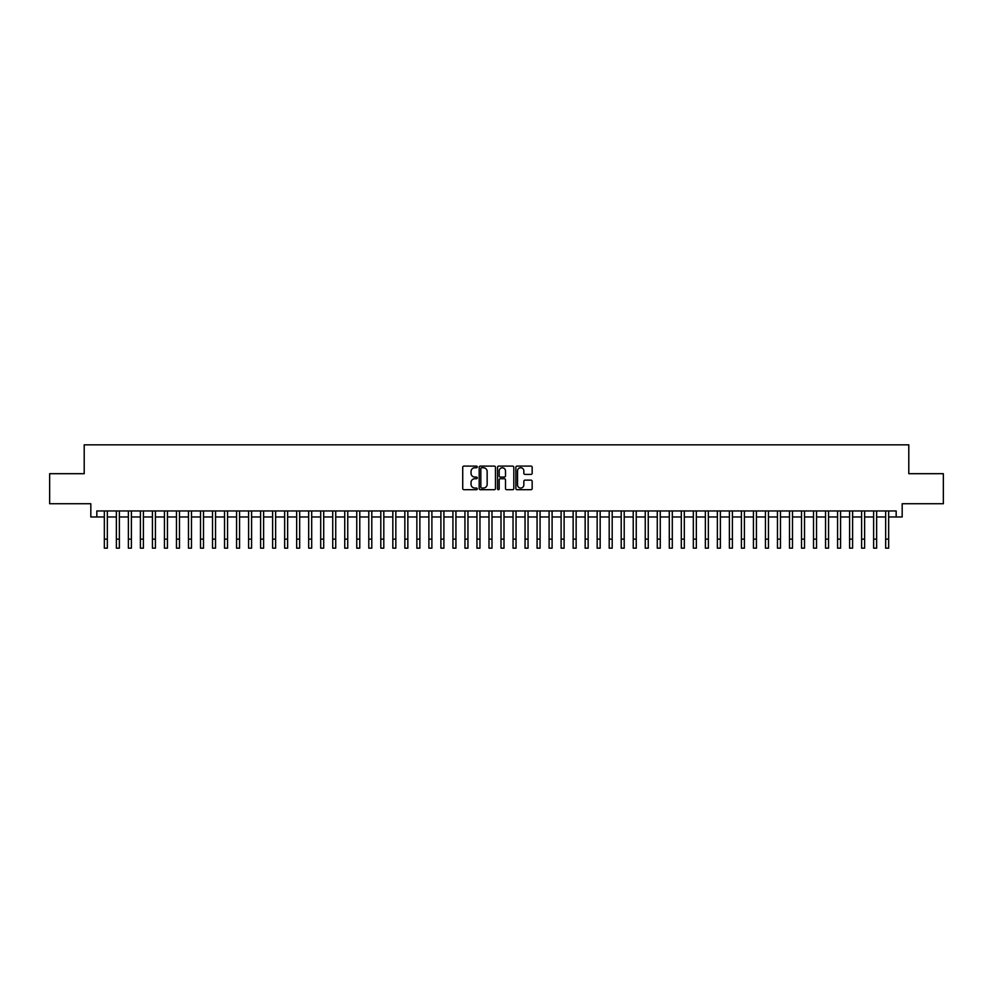 <?xml version="1.0" encoding="UTF-8"?>
<svg xmlns="http://www.w3.org/2000/svg" width="993" height="993" viewBox="0 0 993 993"><rect width="100%" height="100%" fill="white"/><g stroke="black" fill="none" stroke-linecap="round" stroke-linejoin="round"><path stroke-width="1.49" d="M477.273 466.921A0.832 0.832 0 0 0 476.441 466.102L463.905 466.102A1.179 1.179 0 0 0 462.726 467.281L462.726 488.519A1.179 1.179 0 0 0 463.905 489.698L476.441 489.698A0.832 0.832 0 0 0 477.273 488.866A0.832 0.832 0 0 0 476.441 488.047L474.815 488.047A3.773 3.773 0 0 1 471.042 484.274L471.042 482.499A3.773 3.773 0 0 1 474.815 478.725L476.441 478.725A0.832 0.832 0 0 0 477.273 477.894A0.832 0.832 0 0 0 476.441 477.074L474.815 477.074A3.773 3.773 0 0 1 471.042 473.301L471.042 471.526A3.773 3.773 0 0 1 474.815 467.753L476.441 467.753A0.832 0.832 0 0 0 477.273 466.921M530.982 474.418A1.179 1.179 0 0 0 532.161 473.239L532.161 467.281A1.179 1.179 0 0 0 530.982 466.102L517.055 466.102A1.179 1.179 0 0 0 515.876 467.281L515.876 488.519A1.179 1.179 0 0 0 517.055 489.698L530.982 489.698A1.179 1.179 0 0 0 532.161 488.519L532.161 481.32A1.179 1.179 0 0 0 530.982 480.14L525.024 480.14A1.179 1.179 0 0 0 523.845 481.32L523.845 484.894A3.153 3.153 0 0 1 520.692 488.047A3.153 3.153 0 0 1 517.527 484.894L517.527 470.905A3.153 3.153 0 0 1 520.692 467.753A3.153 3.153 0 0 1 523.845 470.905L523.845 473.239A1.179 1.179 0 0 0 525.024 474.418L530.982 474.418M96.83 516.968L96.83 510.948L896.17 510.948L896.17 516.968L902.178 516.968L902.178 503.736L943.35 503.736L943.35 473.686L908.794 473.686L908.794 444.839L84.206 444.839L84.206 473.686L49.65 473.686L49.65 503.736L90.822 503.736L90.822 516.968L104.339 516.968M495.47 467.281A1.179 1.179 0 0 0 494.291 466.102L480.364 466.102A1.179 1.179 0 0 0 479.185 467.281L479.185 488.519A1.179 1.179 0 0 0 480.364 489.698L494.291 489.698A1.179 1.179 0 0 0 495.47 488.519L495.47 467.281M498.709 466.102L512.636 466.102A1.179 1.179 0 0 1 513.815 467.281L513.815 488.519A1.179 1.179 0 0 1 512.636 489.698L506.678 489.698A1.179 1.179 0 0 1 505.499 488.519L505.499 479.904A1.179 1.179 0 0 0 504.32 478.725L500.36 478.725A1.179 1.179 0 0 0 499.181 479.904L499.181 488.866A0.832 0.832 0 0 1 498.362 489.698A0.832 0.832 0 0 1 497.53 488.866L497.53 467.281A1.179 1.179 0 0 1 498.709 466.102M107.343 516.968L116.367 516.968M119.371 516.968L128.382 516.968M131.386 516.968L140.398 516.968M143.402 516.968L152.425 516.968M155.429 516.968L164.441 516.968M167.445 516.968L176.469 516.968M179.472 516.968L188.484 516.968M191.488 516.968L200.499 516.968M203.503 516.968L212.527 516.968M215.531 516.968L224.542 516.968M227.546 516.968L236.57 516.968M239.574 516.968L248.585 516.968M251.589 516.968L260.6 516.968M263.604 516.968L272.628 516.968M275.632 516.968L284.643 516.968M287.647 516.968L296.659 516.968M299.675 516.968L308.686 516.968M311.69 516.968L320.702 516.968M323.706 516.968L332.729 516.968M335.733 516.968L344.745 516.968M347.749 516.968L356.76 516.968M359.776 516.968L368.788 516.968M371.792 516.968L380.803 516.968M383.807 516.968L392.831 516.968M395.835 516.968L404.846 516.968M407.85 516.968L416.861 516.968M419.865 516.968L428.889 516.968M431.893 516.968L440.904 516.968M443.908 516.968L452.932 516.968M455.936 516.968L464.947 516.968M467.951 516.968L476.963 516.968M479.967 516.968L488.99 516.968M491.994 516.968L501.006 516.968M504.01 516.968L513.033 516.968M516.037 516.968L525.049 516.968M528.053 516.968L537.064 516.968M540.068 516.968L549.092 516.968M552.096 516.968L561.107 516.968M564.111 516.968L573.135 516.968M576.139 516.968L585.15 516.968M588.154 516.968L597.165 516.968M600.169 516.968L609.193 516.968M612.197 516.968L621.208 516.968M624.212 516.968L633.224 516.968M636.24 516.968L645.251 516.968M648.255 516.968L657.267 516.968M660.271 516.968L669.294 516.968M672.298 516.968L681.31 516.968M684.314 516.968L693.325 516.968M696.341 516.968L705.353 516.968M708.357 516.968L717.368 516.968M720.372 516.968L729.396 516.968M732.4 516.968L741.411 516.968M744.415 516.968L753.426 516.968M756.43 516.968L765.454 516.968M768.458 516.968L777.469 516.968M780.473 516.968L789.497 516.968M792.501 516.968L801.512 516.968M804.516 516.968L813.528 516.968M816.531 516.968L825.555 516.968M828.559 516.968L837.571 516.968M840.575 516.968L849.598 516.968M852.602 516.968L861.614 516.968M864.618 516.968L873.629 516.968M876.633 516.968L885.657 516.968M888.661 516.968L896.17 516.968M481.667 467.753A0.832 0.832 0 0 0 480.835 468.572L480.835 487.215A0.832 0.832 0 0 0 481.667 488.047L483.38 488.047A3.773 3.773 0 0 0 487.153 484.274L487.153 471.526A3.773 3.773 0 0 0 483.38 467.753L481.667 467.753M505.499 470.967A3.153 3.153 0 0 0 502.346 467.815A3.153 3.153 0 0 0 499.181 470.967L499.181 475.895A1.179 1.179 0 0 0 500.36 477.074L504.32 477.074A1.179 1.179 0 0 0 505.499 475.895L505.499 470.967M104.339 539.137L107.343 539.137L107.343 548.161L104.339 548.161L104.339 510.948M107.343 539.137L107.343 510.948M116.367 548.161L119.371 548.161L116.367 548.161L116.367 510.948M119.371 548.161L119.371 510.948M128.382 548.161L131.386 548.161L128.382 548.161L128.382 510.948M131.386 548.161L131.386 510.948M140.398 548.161L143.402 548.161L140.398 548.161L140.398 510.948M143.402 548.161L143.402 510.948M152.425 548.161L155.429 548.161L152.425 548.161L152.425 510.948M155.429 548.161L155.429 510.948M164.441 548.161L167.445 548.161L164.441 548.161L164.441 510.948M167.445 548.161L167.445 510.948M176.469 548.161L179.472 548.161L176.469 548.161L176.469 510.948M179.472 548.161L179.472 510.948M188.484 548.161L191.488 548.161L188.484 548.161L188.484 510.948M191.488 548.161L191.488 510.948M200.499 548.161L203.503 548.161L200.499 548.161L200.499 510.948M203.503 548.161L203.503 510.948M212.527 548.161L215.531 548.161L212.527 548.161L212.527 510.948M215.531 548.161L215.531 510.948M224.542 548.161L227.546 548.161L224.542 548.161L224.542 510.948M227.546 548.161L227.546 510.948M236.57 548.161L239.574 548.161L236.57 548.161L236.57 510.948M239.574 548.161L239.574 510.948M248.585 548.161L251.589 548.161L248.585 548.161L248.585 510.948M251.589 548.161L251.589 510.948M260.6 548.161L263.604 548.161L260.6 548.161L260.6 510.948M263.604 548.161L263.604 510.948M272.628 548.161L275.632 548.161L272.628 548.161L272.628 510.948M275.632 548.161L275.632 510.948M284.643 548.161L287.647 548.161L284.643 548.161L284.643 510.948M287.647 548.161L287.647 510.948M296.659 548.161L299.675 548.161L296.659 548.161L296.659 510.948M299.675 548.161L299.675 510.948M308.686 548.161L311.69 548.161L308.686 548.161L308.686 510.948M311.69 548.161L311.69 510.948M320.702 548.161L323.706 548.161L320.702 548.161L320.702 510.948M323.706 548.161L323.706 510.948M332.729 548.161L335.733 548.161L332.729 548.161L332.729 510.948M335.733 548.161L335.733 510.948M344.745 548.161L347.749 548.161L344.745 548.161L344.745 510.948M347.749 548.161L347.749 510.948M356.76 548.161L359.776 548.161L356.76 548.161L356.76 510.948M359.776 548.161L359.776 510.948M368.788 548.161L371.792 548.161L368.788 548.161L368.788 510.948M371.792 548.161L371.792 510.948M380.803 548.161L383.807 548.161L380.803 548.161L380.803 510.948M383.807 548.161L383.807 510.948M392.831 548.161L395.835 548.161L392.831 548.161L392.831 510.948M395.835 548.161L395.835 510.948M404.846 548.161L407.85 548.161L404.846 548.161L404.846 510.948M407.85 548.161L407.85 510.948M416.861 548.161L419.865 548.161L416.861 548.161L416.861 510.948M419.865 548.161L419.865 510.948M428.889 548.161L431.893 548.161L428.889 548.161L428.889 510.948M431.893 548.161L431.893 510.948M440.904 548.161L443.908 548.161L440.904 548.161L440.904 510.948M443.908 548.161L443.908 510.948M452.932 548.161L455.936 548.161L452.932 548.161L452.932 510.948M455.936 548.161L455.936 510.948M464.947 548.161L467.951 548.161L464.947 548.161L464.947 510.948M467.951 548.161L467.951 510.948M476.963 548.161L479.967 548.161L476.963 548.161L476.963 510.948M479.967 548.161L479.967 510.948M488.99 548.161L491.994 548.161L488.99 548.161L488.99 510.948M491.994 548.161L491.994 510.948M501.006 548.161L504.01 548.161L501.006 548.161L501.006 510.948M504.01 548.161L504.01 510.948M513.033 548.161L516.037 548.161L513.033 548.161L513.033 510.948M516.037 548.161L516.037 510.948M525.049 548.161L528.053 548.161L525.049 548.161L525.049 510.948M528.053 548.161L528.053 510.948M537.064 548.161L540.068 548.161L537.064 548.161L537.064 510.948M540.068 548.161L540.068 510.948M549.092 548.161L552.096 548.161L549.092 548.161L549.092 510.948M552.096 548.161L552.096 510.948M561.107 548.161L564.111 548.161L561.107 548.161L561.107 510.948M564.111 548.161L564.111 510.948M573.135 548.161L576.139 548.161L573.135 548.161L573.135 510.948M576.139 548.161L576.139 510.948M585.15 548.161L588.154 548.161L585.15 548.161L585.15 510.948M588.154 548.161L588.154 510.948M597.165 548.161L600.169 548.161L597.165 548.161L597.165 510.948M600.169 548.161L600.169 510.948M609.193 548.161L612.197 548.161L609.193 548.161L609.193 510.948M612.197 548.161L612.197 510.948M621.208 548.161L624.212 548.161L621.208 548.161L621.208 510.948M624.212 548.161L624.212 510.948M633.224 548.161L636.24 548.161L633.224 548.161L633.224 510.948M636.24 548.161L636.24 510.948M645.251 548.161L648.255 548.161L645.251 548.161L645.251 510.948M648.255 548.161L648.255 510.948M657.267 548.161L660.271 548.161L657.267 548.161L657.267 510.948M660.271 548.161L660.271 510.948M669.294 548.161L672.298 548.161L669.294 548.161L669.294 510.948M672.298 548.161L672.298 510.948M681.31 548.161L684.314 548.161L681.31 548.161L681.31 510.948M684.314 548.161L684.314 510.948M693.325 548.161L696.341 548.161L693.325 548.161L693.325 510.948M696.341 548.161L696.341 510.948M705.353 548.161L708.357 548.161L705.353 548.161L705.353 510.948M708.357 548.161L708.357 510.948M717.368 548.161L720.372 548.161L717.368 548.161L717.368 510.948M720.372 548.161L720.372 510.948M729.396 548.161L732.4 548.161L729.396 548.161L729.396 510.948M732.4 548.161L732.4 510.948M741.411 548.161L744.415 548.161L741.411 548.161L741.411 510.948M744.415 548.161L744.415 510.948M753.426 548.161L756.43 548.161L753.426 548.161L753.426 510.948M756.43 548.161L756.43 510.948M765.454 548.161L768.458 548.161L765.454 548.161L765.454 510.948M768.458 548.161L768.458 510.948M777.469 548.161L780.473 548.161L777.469 548.161L777.469 510.948M780.473 548.161L780.473 510.948M789.497 548.161L792.501 548.161L789.497 548.161L789.497 510.948M792.501 548.161L792.501 510.948M801.512 548.161L804.516 548.161L801.512 548.161L801.512 510.948M804.516 548.161L804.516 510.948M813.528 548.161L816.531 548.161L813.528 548.161L813.528 510.948M816.531 548.161L816.531 510.948M825.555 548.161L828.559 548.161L825.555 548.161L825.555 510.948M828.559 548.161L828.559 510.948M837.571 548.161L840.575 548.161L837.571 548.161L837.571 510.948M840.575 548.161L840.575 510.948M849.598 548.161L852.602 548.161L849.598 548.161L849.598 510.948M852.602 548.161L852.602 510.948M861.614 548.161L864.618 548.161L861.614 548.161L861.614 510.948M864.618 548.161L864.618 510.948M873.629 548.161L876.633 548.161L873.629 548.161L873.629 510.948M876.633 548.161L876.633 510.948M885.657 548.161L888.661 548.161L885.657 548.161L885.657 510.948M888.661 548.161L888.661 510.948M116.367 539.137L119.371 539.137M128.382 539.137L131.386 539.137M140.398 539.137L143.402 539.137M152.425 539.137L155.429 539.137M164.441 539.137L167.445 539.137M176.469 539.137L179.472 539.137M188.484 539.137L191.488 539.137M200.499 539.137L203.503 539.137M212.527 539.137L215.531 539.137M224.542 539.137L227.546 539.137M236.57 539.137L239.574 539.137M248.585 539.137L251.589 539.137M260.6 539.137L263.604 539.137M272.628 539.137L275.632 539.137M284.643 539.137L287.647 539.137M296.659 539.137L299.675 539.137M308.686 539.137L311.69 539.137M320.702 539.137L323.706 539.137M332.729 539.137L335.733 539.137M344.745 539.137L347.749 539.137M356.76 539.137L359.776 539.137M368.788 539.137L371.792 539.137M380.803 539.137L383.807 539.137M392.831 539.137L395.835 539.137M404.846 539.137L407.85 539.137M416.861 539.137L419.865 539.137M428.889 539.137L431.893 539.137M440.904 539.137L443.908 539.137M452.932 539.137L455.936 539.137M464.947 539.137L467.951 539.137M476.963 539.137L479.967 539.137M488.99 539.137L491.994 539.137M501.006 539.137L504.01 539.137M513.033 539.137L516.037 539.137M525.049 539.137L528.053 539.137M537.064 539.137L540.068 539.137M549.092 539.137L552.096 539.137M561.107 539.137L564.111 539.137M573.135 539.137L576.139 539.137M585.15 539.137L588.154 539.137M597.165 539.137L600.169 539.137M609.193 539.137L612.197 539.137M621.208 539.137L624.212 539.137M633.224 539.137L636.24 539.137M645.251 539.137L648.255 539.137M657.267 539.137L660.271 539.137M669.294 539.137L672.298 539.137M681.31 539.137L684.314 539.137M693.325 539.137L696.341 539.137M705.353 539.137L708.357 539.137M717.368 539.137L720.372 539.137M729.396 539.137L732.4 539.137M741.411 539.137L744.415 539.137M753.426 539.137L756.43 539.137M765.454 539.137L768.458 539.137M777.469 539.137L780.473 539.137M789.497 539.137L792.501 539.137M801.512 539.137L804.516 539.137M813.528 539.137L816.531 539.137M825.555 539.137L828.559 539.137M837.571 539.137L840.575 539.137M849.598 539.137L852.602 539.137M861.614 539.137L864.618 539.137M873.629 539.137L876.633 539.137M885.657 539.137L888.661 539.137"/></g></svg>
